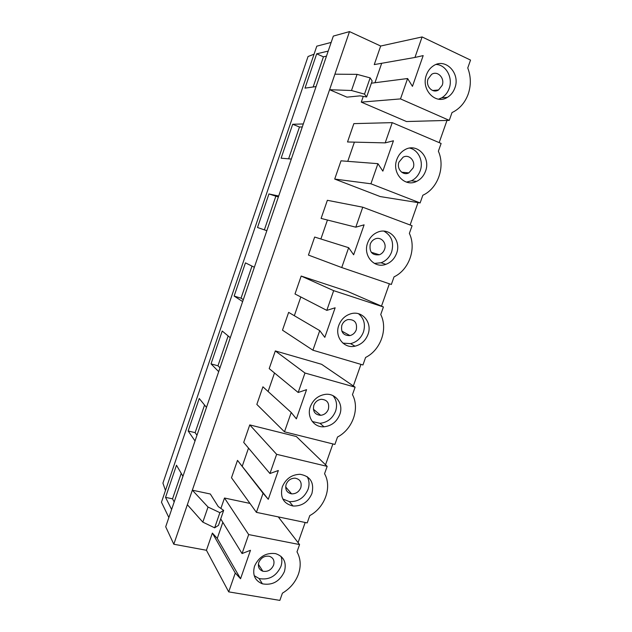 <?xml version="1.0" encoding="UTF-8"?>
<svg xmlns="http://www.w3.org/2000/svg" width="632" height="632" viewBox="0 0 632 632"><rect width="100%" height="100%" fill="white"/><g stroke="black" fill="none" stroke-linecap="round" stroke-linejoin="round"><path stroke-width="0.95" d="M398.966 162.108C396.311 168.839 403.011 176.059 408.857 172.876L413.178 167.883C415.88 161.128 409.046 153.789 403.113 157.186L398.966 162.108M370.21 244.228C369.159 252.026 372.209 255.541 379.35 254.767C381.815 253.811 383.553 252.01 384.548 249.363C387.037 243.099 381.064 236.336 375.211 238.896C372.841 239.883 371.174 241.661 370.21 244.228M341.825 325.306C340.688 332.282 343.397 335.711 349.962 335.592C352.972 334.81 355.081 332.882 356.282 329.809C357.428 322.723 354.639 319.302 347.924 319.563C345.017 320.408 342.986 322.32 341.825 325.306M313.804 405.349C312.611 411.448 314.902 414.766 320.685 415.311C324.335 414.861 326.894 412.838 328.371 409.244C329.572 403.026 327.194 399.708 321.238 399.29C317.699 399.827 315.226 401.849 313.804 405.349M338.799 325.338C334.391 336.753 343.982 348.88 354.987 346.178C361.18 344.645 365.517 340.735 367.99 334.423C372.58 322.802 362.373 310.233 350.894 313.764C345.127 315.526 341.098 319.381 338.799 325.338M342.9 343.129L350.562 343.642C356.693 342.141 360.983 338.27 363.432 332.037C365.667 324.469 364.024 318.362 358.518 313.733M367.627 242.965C362.721 255.533 374.326 268.877 385.852 264.334C390.939 262.438 394.51 258.772 396.572 253.337C401.652 240.61 389.454 226.825 377.533 232.236C372.841 234.267 369.538 237.845 367.627 242.965M374.413 263.418L381.033 262.77C386.065 260.898 389.604 257.271 391.635 251.899C394.147 242.483 391.579 235.57 383.916 231.154M396.825 159.509C391.485 173.105 404.859 187.601 416.607 181.384C420.793 179.33 423.764 175.933 425.518 171.201C431.032 157.494 417.104 142.524 405.033 149.634C401.194 151.759 398.452 155.053 396.825 159.509M406.455 182.111L411.393 180.807C415.532 178.777 418.471 175.42 420.209 170.743C423.756 161.365 418.479 149.879 409.631 148.085M310.352 406.653C306.481 416.812 313.938 427.635 323.995 426.79C331.476 425.952 336.738 421.852 339.779 414.481C343.824 404.061 335.766 392.812 325.132 394.392C318.101 395.577 313.18 399.669 310.352 406.653M312.311 421.528L319.966 423.314C327.368 422.5 332.574 418.447 335.576 411.171C337.464 405.207 336.603 400.032 332.985 395.64M286.13 484.381C284.937 489.579 286.754 492.739 291.597 493.861C295.902 493.94 298.976 491.878 300.808 487.683C302.025 482.366 300.121 479.19 295.097 478.171C290.894 478.211 287.908 480.288 286.13 484.381M282.267 486.924C279.858 497.321 283.444 503.688 293.035 506.027C301.843 506.295 308.139 502.124 311.916 493.529C314.396 482.651 310.47 476.244 300.129 474.3C291.747 474.521 285.798 478.732 282.267 486.924M282.781 498.956L289.385 501.634C298.107 501.919 304.332 497.803 308.068 489.31C309.609 484.673 309.293 480.423 307.12 476.567M428.093 78.913C425.249 86.094 432.683 93.868 438.545 89.957L442.179 85.352C445.07 78.155 437.51 70.255 431.585 74.394L428.093 78.913M258.812 562.425C257.666 566.77 259.009 569.701 262.825 571.217C267.707 572.015 271.302 569.985 273.593 565.142C274.754 560.687 273.332 557.732 269.335 556.279C264.539 555.631 261.024 557.685 258.812 562.425M426.41 74.939C420.691 89.475 435.567 105.102 447.338 97.391C450.813 95.298 453.318 92.169 454.85 87.982C460.736 73.415 445.363 57.283 433.315 65.878C430.131 67.995 427.832 71.013 426.41 74.939M438.576 99.169L441.721 97.826C445.165 95.756 447.638 92.659 449.147 88.535C453.215 77.973 446.168 64.748 436.104 64.464M254.538 566.169C252.255 574.836 254.878 580.721 262.414 583.834C272.368 585.58 279.7 581.495 284.408 571.589C286.786 562.464 283.839 556.476 275.576 553.616C265.977 552.479 258.962 556.666 254.538 566.169M254.206 575.657L259.144 578.557C268.995 580.302 276.247 576.273 280.9 566.485C282.125 562.899 282.149 559.502 280.971 556.294M173.808 544.239L165.703 526.772L333.325 36.087L349.504 31.6L329.588 89.704L351.503 90.51L364.522 94.121L366.631 96.98L360.058 95.851L346.952 97.154L329.588 89.704L173.808 544.239L206.435 550.274L212.376 533.076L235.27 573.019L228.705 591.868L279.858 600.4L282.417 593.164C290.088 588.566 295.428 582.222 298.438 574.133C301.172 565.988 300.69 558.562 296.993 551.855L299.568 544.563L248.668 534.577L242.056 553.545L220.718 518.896M363.266 96.404L361.291 102.131L406.487 121.534L449.265 120.364L452.022 112.551L453.918 111.603C460.546 107.811 465.302 101.981 468.194 94.105C471.164 85.288 471.022 76.575 467.759 67.956L470.54 60.08L422.097 36.94L414.947 57.457L374.255 64.59L380.677 46.025L422.097 36.94M314.665 237.047L308.44 255.075L341.73 267.549L391.35 284.471L394.036 276.863C409.07 269.817 416.622 248.542 409.37 233.405L412.08 225.735L362.76 207.201L327.368 200.297L321.103 218.427L355.8 227.18L364.103 224.834L353.644 254.791L348.651 247.697L314.665 237.047M327.447 220.023L320.882 238.999M262.92 386.808L256.837 404.409L284.479 431.814L334.897 444.438L337.52 437.02C352.64 429.27 360.003 408.533 352.466 394.652L355.105 387.171L321.617 364.301L275.323 350.926L269.2 368.622L298.185 392.488L306.552 389.675L296.368 418.858L291.226 412.475L262.92 386.808M274.509 372.991L268.102 391.508M446.998 120.42L439.169 142.619M418.013 202.611L410.113 224.992M389.375 283.8L381.491 306.141M360.951 364.372L353.335 385.962M332.89 443.933L325.535 464.789M305.185 522.49L298.075 542.627M374.966 82.729L381.688 63.287M349.504 31.6L380.677 46.025M223.665 510.387L219.889 512.663L214.651 527.823L218.482 525.366L223.665 510.387L218.245 506.58L210.322 494.003L192.333 490.187L208.023 507.038L202.825 522.127L187.356 504.707M212.376 533.076L217.258 538.409L222.827 522.316M249.972 503.412L224.494 498.024L220.892 508.444M237.498 460.373L231.494 477.768L256.41 512.355L307.207 522.909L309.791 515.586C324.959 507.504 332.227 487.019 324.556 473.747L327.163 466.369L296.368 436.538L249.758 424.909L243.707 442.4L269.943 473.534L278.341 470.5L268.276 499.312L237.498 460.373L263.062 493.268L256.41 512.355M248.51 448.104L242.325 465.982M288.642 312.374L282.488 330.18L312.919 350.215L362.95 364.964L365.596 357.451C380.677 350.049 388.135 329.043 380.74 314.538L383.411 306.97L347.166 291.233L301.188 276.058L295.002 293.975L326.807 310.375L335.142 307.792L324.816 337.354L319.745 330.623L288.642 312.374M300.816 296.969L294.33 315.716M334.707 179.061L380.251 196.576L420.122 202.943L422.84 195.241C437.826 188.549 445.473 167.014 438.379 151.214L441.12 143.448L392.235 122.64L353.857 123.627L347.521 141.971L385.18 142.879L393.444 140.778L382.85 171.13L377.928 163.672L341.011 160.82L334.707 179.061L370.921 183.786L420.122 202.943M354.402 142.137L347.758 161.342M314.057 54.194L308.053 56.509L162.922 483.125L165.465 490.464M371.395 83.187L407.608 78.526L400.498 98.908L361.291 102.131M206.435 550.274L228.705 591.868M224.494 498.024L248.668 534.577M235.27 573.019L240.555 578.738L250.485 550.29L242.056 553.545M299.568 544.563L278.285 516.897M334.905 74.189L357.064 74.355L351.503 90.51M357.064 74.355L370.131 77.886L364.522 94.121M370.131 77.886L372.169 80.951L366.631 96.98M407.608 78.526L412.443 86.355L423.179 55.6L414.947 57.457M400.498 98.908L449.265 120.364M331.16 42.423L316.782 46.176L161.46 502.227L168.863 517.537M254.356 267.265L245.453 262.865L234.14 296.06L242.633 301.575M278.688 196.015L268.94 193.945L257.508 227.504L266.838 230.712M303.305 123.959L292.687 124.267L281.122 158.198L291.32 159.051M230.285 337.717L222.219 331.042L211.025 363.882L218.696 371.648M206.482 407.395L199.238 398.492L188.162 430.984L195.019 440.946M328.198 51.089L316.687 53.823L305.003 88.124L316.079 86.576M182.948 476.307L176.494 465.223L165.537 497.368L171.612 509.487M219.889 512.663L208.023 507.038M214.651 527.823L202.825 522.127M217.258 538.409L240.555 578.738M181.234 473.368L172.544 498.814L174.179 501.966M172.544 498.814L165.537 497.368M326.475 56.137L323.434 56.825L316.687 53.823M323.434 56.825L313.14 86.987M327.163 466.369L276.634 454.321L249.758 424.909M276.634 454.321L269.943 473.534M268.276 499.312L263.062 493.268M204.563 405.033L195.13 432.651L196.971 435.243M195.13 432.651L188.162 430.984M355.105 387.171L304.972 373.022L275.323 350.926M304.972 373.022L298.185 392.488M291.226 412.475L284.479 431.814M383.411 306.97L333.672 290.657L301.188 276.058M333.672 290.657L326.807 310.375M319.745 330.623L312.919 350.215M362.76 207.201L355.8 227.18M348.651 247.697L341.73 267.549M392.235 122.64L385.18 142.879M377.928 163.672L370.921 183.786M228.144 335.947L217.961 365.786L220.007 367.808M217.961 365.786L211.025 363.882M302.286 126.953L299.473 127.008L292.687 124.267M299.473 127.008L288.611 158.822M278.357 196.994L268.94 193.945M275.773 196.434L264.366 229.858M251.994 266.096L241.037 298.193L243.296 299.639M241.037 298.193L234.14 296.06M401.668 172.212L408.857 172.876M371.253 252.279L379.35 254.767M341.809 331.097L349.962 335.592M313.369 409.196L320.685 415.311M350.562 343.642L354.987 346.178M381.033 262.77L385.852 264.334M411.393 180.807L416.607 181.384M319.966 423.314L323.995 426.79M285.656 486.917L291.597 493.861M289.385 501.634L293.035 506.027M432.683 90.51L438.545 89.957M258.385 564.265L262.825 571.217M441.721 97.826L447.338 97.391M259.144 578.557L262.414 583.834"/></g></svg>
